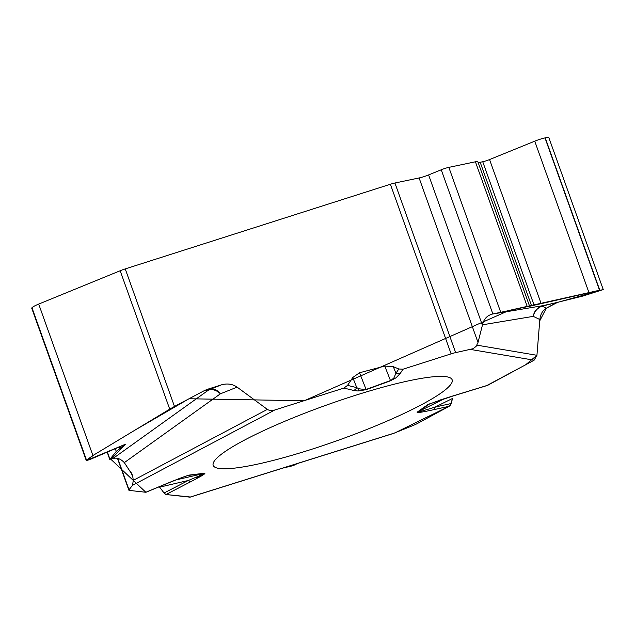 <?xml version="1.0" encoding="UTF-8"?>
<svg xmlns="http://www.w3.org/2000/svg" width="635" height="635" viewBox="0 0 635 635"><rect width="100%" height="100%" fill="white"/><g stroke="black" fill="none" stroke-linecap="round" stroke-linejoin="round"><path stroke-width="0.95" d="M366.236 389.668L358.037 391.009L358.791 388.763L366.236 389.668L390.604 380.754L396.105 377.769L400.201 373.459A6.183 6.001 33.8 0 1 395.93 373.293L398.812 368.991L393.327 366.697L395.93 373.293L393.898 377.92L390.604 380.754M359.513 372.769L366.101 389.445L390.477 380.54L384.754 366.062L359.513 372.769L352.782 377.515L347.535 385.389L343.9 388.08L272.606 410.686L270.026 410.575L267.724 409.662L237.125 387.136L220.393 393.811A13.184 8.866 68.2 0 0 210.566 389.184A13.184 12.819 -93.6 0 0 208.296 390.239A13.184 9.422 -125.6 0 1 220.393 393.811L124.325 462.621C120.459 458.613 116.586 457.311 112.705 458.7L109.958 459.256L116.261 451.414L125.46 444.341L89.591 459.653L86.281 460.558L86.511 460.081L92.916 455.517L169.72 409.154L120.166 270.748L38.695 304.078A11.12 1.627 160.3 0 0 31.964 307.745L31.909 307.816A11.12 1.627 160.3 0 0 31.75 308.269L86.225 460.407M130.77 471.511L132.913 477.496L133.263 480.362L132.564 485.307L129.008 489.736A10.303 1.508 -19.7 0 0 128.857 490.156L117.459 458.327M187.968 475.551L189.159 475.274A6.183 5.151 -96.8 0 0 190.016 474.972C187.365 475.369 178.84 478.552 164.449 484.513L145.796 492.26L129.413 490.418A10.303 1.508 -19.7 0 1 128.857 490.156M175.792 479.981L203.414 473.567C204.621 473.44 201.628 474.901 194.421 477.933L200.366 476.552C204.47 474.202 205.764 473.107 204.264 473.265L190.016 474.972M164.068 492.99L188.23 480.505L159.607 487.148L164.068 492.99L165.965 494.522L190.071 497.165M393.192 433.53L413.353 425.379A10.303 1.508 -19.7 0 0 417.489 423.466L449.159 406.289L451.128 403.542L452.588 398.423L435.213 407.051A6.183 4.024 77.6 0 1 433.356 409.765L449.159 406.289M444.429 398.677L418.282 411.67A6.183 5.429 -125.4 0 1 417.393 412.012C415.917 413.171 421.243 412.417 433.356 409.765M441.007 399.78L427.514 404.805L417.393 412.012M487.482 385.413L534.114 360.196L536.94 355.298L525.613 364.808L486.783 385.548M529.574 306.141L477.869 161.75A7.414 1.08 160.3 0 0 475.417 161.79L448.834 167.362A8.239 1.206 160.3 0 0 441.246 169.783L428.593 174.927A10.303 1.508 -19.7 0 1 419.1 177.951L478.004 342.455L476.099 346.4L473.011 348.718L455.652 352.623A10.303 1.508 -19.7 0 0 451.112 353.854L403.066 369.197L398.812 368.991M311.063 449.477A126.913 18.542 -19.7 0 1 213.13 465.177A126.913 18.542 -19.7 0 1 326.422 405.122A126.913 18.542 -19.7 0 1 452.08 379.619A126.913 18.542 -19.7 0 1 311.063 449.477M159.607 487.148L164.116 493.062M451.112 353.854L390.382 184.245L125.238 268.907L174.482 406.456L204.645 390.469L207.208 389.39L211.439 389.08M210.566 389.184L221.313 384.889L207.208 389.39M221.313 384.889C227.195 383.215 232.466 383.969 237.125 387.136M384.754 366.062L393.327 366.697M132.913 477.496L132.215 474.718L124.325 462.621M120.166 270.748A10.303 1.508 -19.7 0 1 125.238 268.907M174.482 406.456L169.72 409.154M204.264 473.265A6.183 5.151 -96.8 0 1 203.414 473.567L188.587 475.385M146.074 492.22L164.759 484.465A6.183 1.976 -112.6 0 1 164.449 484.513M358.791 388.763L356.775 387.628A6.183 5.969 103.6 0 1 353.624 390.438L358.037 391.009M165.965 494.522L191.413 481.37A6.183 4.135 62.7 0 1 188.23 480.505L194.421 477.933M529.304 306.332L603.25 289.568L583.232 295.95L542.155 306.141A13.184 3.651 77.5 0 1 542.782 305.689A13.184 12.557 -99.4 0 0 533.273 316.365A13.184 12.581 115.8 0 1 542.155 306.141L540.655 306.689M542.155 306.141L546.37 308.173L555.665 303.133M546.37 308.173C542.607 310.444 540.425 314.23 539.837 319.54L536.94 355.298L539.718 320.897L546.283 308.221L557.379 302.45M450.318 405.257L452.588 398.423M297.378 463.55L293.172 465.661L283.091 468.027M429.831 403.757L418.282 411.67C417.409 412.385 423.053 410.845 435.213 407.051L451.128 403.542M427.514 404.805A6.183 5.429 -125.4 0 0 428.403 404.463L428.998 404.13M419.1 177.951L394.922 183.015L455.652 352.623M390.382 184.245A10.303 1.508 -19.7 0 1 394.922 183.015M603.202 289.433L548.91 137.803A11.12 1.627 160.3 0 0 545.235 137.858L544.997 137.914A11.12 1.627 160.3 0 0 534.741 141.176L489.561 159.56A7.414 1.08 -19.7 0 1 482.727 161.734L480.187 162.266A7.414 1.08 -19.7 0 1 478.139 162.496M478.004 342.455L482.505 324.802C483.727 319.175 486.981 315.603 492.26 314.087L529.59 306.197M487.513 385.405L452.723 396.089A6.183 1.834 -107.1 0 0 452.969 395.93L488.148 385.135M449.247 406.233L394.668 433.006M393.7 433.364L392.962 433.602M297.593 463.407L282.821 468.035M190.341 497.007L165.918 494.514M145.836 492.26L111.006 459.399L125.357 444.27L86.289 460.573L94.163 454.763L134.517 430.403L189.016 398.756L304.236 400.748L509.27 310.396L598.964 290.37L602.234 289.917L557.459 302.427M343.9 388.08L353.624 390.438M132.564 485.307L274.145 410.353M191.413 481.37L200.366 476.552M394.787 432.959L189.746 497.197M439.611 400.169L452.969 395.93M534.114 360.196L470.662 349.48M403.066 369.197L400.201 373.459M117.785 458.406L129.008 489.736M38.695 304.078L92.916 455.517M31.964 307.745L86.511 460.081M31.909 307.816L86.455 460.153M124.42 444.468L124.738 445.357M120.332 446.214L120.999 448.072M119.277 446.675L119.999 448.699M115.205 448.461L116.261 451.414M107.323 451.906L109.958 459.256M352.782 377.515L356.775 387.628L347.535 385.389M112.705 458.7L208.296 390.239L204.645 390.469M133.263 480.362L267.327 409.392M545.235 137.858L599.781 290.195M544.997 137.914L599.535 290.251M534.741 141.176L588.962 292.616M489.561 159.56L541.211 303.8M482.727 161.734L534.162 305.372M480.187 162.266L531.614 305.911M475.417 161.79L527.28 306.626M448.834 167.362L500.697 312.19M441.246 169.783L492.863 313.944M428.593 174.927L482.425 325.271M539.837 319.54L533.273 316.365L482.505 324.802M492.26 314.087L542.782 305.689L557.498 302.419M476.845 345.154L536.94 355.298M109.784 459.446L107.117 451.993M164.759 484.465C191.968 473.353 187.238 476.059 188.666 475.361M393.422 433.459L189.984 497.197M452.723 396.089L428.935 404.162"/></g></svg>
